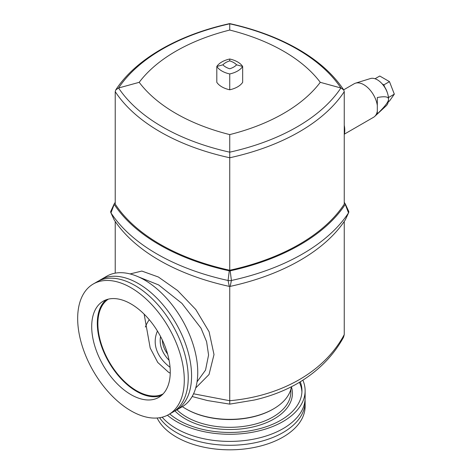 <?xml version="1.0" encoding="UTF-8"?>
<svg xmlns="http://www.w3.org/2000/svg" width="472" height="472" viewBox="0 0 472 472"><rect width="100%" height="100%" fill="white"/><g stroke="black" fill="none" stroke-linecap="round" stroke-linejoin="round"><path stroke-width="0.71" d="M302.877 380.196A75.39 43.524 180 0 1 305.124 390.745L305.124 397.872A75.39 43.524 180 0 1 283.047 428.653A75.39 43.524 180 0 1 176.428 428.653A75.39 43.524 180 0 1 162.185 417.201M168.669 414.563L172.599 412.298A75.39 43.524 -120 0 0 188.216 377.789A75.39 43.524 -120 0 0 134.904 285.454A75.39 43.524 -120 0 0 97.208 281.719L93.285 283.991A75.39 43.524 -120 0 0 77.668 318.5A75.39 43.524 -120 0 0 110.578 394.368A75.39 43.524 -120 0 0 168.669 414.563A75.39 43.524 -120 0 0 184.286 380.054A75.39 43.524 -120 0 0 151.376 304.186A75.39 43.524 -120 0 0 93.285 283.991M305.054 399.819A75.39 43.524 180 0 1 305.124 401.76L305.124 406.298A75.39 43.524 180 0 1 283.047 437.072A75.39 43.524 180 0 1 157.129 418.015M305.124 401.76A75.39 43.524 180 0 1 283.047 432.541A75.39 43.524 180 0 1 176.428 432.541A75.39 43.524 180 0 1 159.607 417.732M185.968 408.888L186.528 409.212A61.106 35.276 180 0 0 272.946 409.212L273.506 408.888A61.897 35.736 180 0 1 185.968 408.888A61.897 35.736 180 0 1 182.393 406.64M174.935 410.917A62.693 36.197 0 0 0 185.407 418.929A62.693 36.197 0 0 0 274.067 418.929A62.693 36.197 0 0 0 291.395 386.786A61.897 35.736 180 0 1 273.506 408.888L272.946 409.212M300.28 381.818A72.216 41.695 180 0 1 301.95 390.745A72.216 41.695 180 0 1 280.799 420.227A72.216 41.695 180 0 1 169.737 413.95M305.124 390.745A75.39 43.524 180 0 1 283.047 421.526A75.39 43.524 180 0 1 167.418 415.242M174.245 411.259A75.39 43.524 -120 0 0 175.968 410.357A75.39 43.524 -120 0 0 191.579 375.842A75.39 43.524 -120 0 0 138.272 283.513A75.39 43.524 -120 0 0 100.577 279.778A75.39 43.524 -120 0 0 98.931 280.81M175.968 410.357L182.139 406.793A75.39 43.524 -120 0 0 197.75 372.278A75.39 43.524 -120 0 0 164.846 296.41A75.39 43.524 -120 0 0 106.749 276.214L100.577 279.778M138.615 276.946L158.663 284.946L181.938 303.384L201.031 328.211L206.606 341.698L208.577 355.015L205.521 370.125L197.054 381.824M145.335 327.055A86.5 49.938 180 0 1 149.252 319.68M144.143 314.146L150.196 348.035L157.754 362.455L168.575 372.278L170.244 373.175M163.1 393.931A54.758 31.612 60 0 1 136.591 390.745A54.758 31.612 60 0 1 101.055 343.274A54.758 31.612 60 0 1 108.365 299.136M130.974 303.921A55.548 32.072 60 0 1 167.265 352.873A55.548 32.072 60 0 1 158.751 397.383A55.548 32.072 60 0 1 130.974 394.633A55.548 32.072 60 0 1 94.689 345.681A55.548 32.072 60 0 1 103.203 301.171A55.548 32.072 60 0 1 130.974 303.921M161.418 395.518A55.548 32.072 60 0 1 136.591 391.394A55.548 32.072 60 0 1 101.102 345.002A55.548 32.072 60 0 1 106.153 299.797M115.227 91.645L115.227 204.134A196.806 113.622 180 0 0 229.74 270.25A196.806 113.622 180 0 0 344.253 204.134L344.253 91.645L343.71 89.904L340.896 87.993A193.673 111.817 180 0 1 229.74 152.173A193.673 111.817 180 0 1 162.374 126.885A193.673 111.817 180 0 1 118.578 87.993L115.764 89.904L115.227 91.645A196.806 113.622 0 0 0 160.155 131.818A196.806 113.622 0 0 0 229.74 157.76L229.74 134.597A174.587 100.796 180 0 1 139.199 82.323L118.578 87.993A193.673 111.817 180 0 1 229.74 23.818L229.74 23.6C178.15 34.851 135.659 59.26 115.764 89.904M344.401 134.119L373.529 117.298A19.364 11.18 -120 0 0 374.703 116.431L386.214 105.793A15.871 9.163 -120 0 0 388.539 99.232C388.633 101.681 384.892 106.572 377.317 113.911L377.317 97.515C384.892 96.111 388.633 96.683 388.539 99.232A15.871 9.163 -120 0 0 377.317 79.797A15.871 9.163 -120 0 0 370.479 78.535L355.504 83.178A19.364 11.18 -120 0 0 354.171 83.762L343.663 89.828M377.317 105.457A19.364 11.18 -120 0 0 363.847 84.718A19.364 11.18 -120 0 0 355.504 83.178M374.703 116.431A19.364 11.18 -120 0 0 377.317 111.156M387.258 92.477A12.697 7.328 -120 0 0 384.727 87.108L383.86 84.871L389.471 81.632L394.332 94.152L388.721 97.397L388.261 96.223M388.468 97.751L388.721 97.397M394.332 94.152L389.471 101.067L388.303 101.745M383.86 84.871L382.208 83.916M384.727 87.108A12.697 7.328 -120 0 0 382.526 84.287M375.028 78.747L379.753 76.021L389.471 81.632M344.253 134.75A23.016 13.287 -120 0 0 344.253 125.322M236.578 64.829A16.668 9.623 180 0 1 229.74 68.776A16.668 9.623 180 0 1 222.896 64.829A16.668 9.623 180 0 1 229.74 60.876A16.668 9.623 180 0 1 236.578 64.829L242.667 66.475A22.219 12.827 0 0 0 229.74 59.012A22.219 12.827 0 0 0 216.807 66.475A22.219 12.827 0 0 0 229.74 73.945A22.219 12.827 0 0 0 242.667 66.475L242.667 82.323A22.219 12.827 180 0 1 229.74 89.786L229.74 73.945M229.74 89.786A22.219 12.827 180 0 1 216.807 82.323L216.807 66.475L222.896 64.829M229.74 60.876L229.74 59.012M229.74 270.25L229.74 157.76A196.806 113.622 0 0 0 344.253 91.645M139.199 82.323A174.587 100.796 180 0 1 229.74 30.049L229.74 23.818A193.673 111.817 180 0 1 297.106 49.1A193.673 111.817 180 0 1 340.896 87.993L320.276 82.323A174.587 100.796 180 0 1 229.74 134.597M229.74 30.049A174.587 100.796 180 0 1 320.276 82.323M114.147 219.799A1.263 0.732 0 0 0 114.171 219.875A1.263 0.732 0 0 0 114.212 219.946A197.91 114.265 0 0 0 229.292 286.386A1.263 0.732 0 0 0 230.183 286.386A197.91 114.265 0 0 0 345.262 219.946A1.263 0.732 0 0 0 345.303 219.875A1.263 0.732 0 0 0 345.327 219.799M114.171 203.951L110.826 211.208A4.732 2.732 0 0 0 110.826 212.612A4.732 2.732 0 0 0 110.967 212.878A201.379 116.265 0 0 0 228.064 280.48A4.732 2.732 0 0 0 231.41 280.48A201.379 116.265 0 0 0 348.507 212.878A4.732 2.732 0 0 0 348.655 212.612A4.732 2.732 0 0 0 348.655 211.208L345.303 203.951A1.263 0.732 180 0 1 345.262 204.394A197.91 114.265 180 0 1 230.183 270.834A1.263 0.732 180 0 1 229.292 270.834A197.91 114.265 180 0 1 114.212 204.394A1.263 0.732 180 0 1 114.171 203.951A1.263 0.732 180 0 1 114.212 203.88A197.91 114.265 180 0 1 115.227 202.364M344.253 202.364A197.91 114.265 180 0 1 345.262 203.88A1.263 0.732 180 0 1 345.303 203.951M115.227 273.146L115.227 221.457M192.151 396.515L207.426 400.539L229.74 404.126L254.26 400.044C270.173 396.403 284.681 390.822 297.791 383.299C317.981 371.405 333.238 356.047 343.557 337.22L344.253 334.607L344.253 221.457M167.619 354.088A67.455 38.946 180 0 1 162.309 340.017M299.401 382.349A72.216 41.695 180 0 1 301.915 392.043M130.077 273.931L141.848 271.064L158.397 277.017L177.596 290.54L195.797 309.526L209.09 331.745L214.005 354.578L209.019 374.532L195.715 387.966M193.555 393.796L229.734 400.722L229.74 286.433M229.74 403.796L229.74 400.722C282.038 395.978 324.771 371.281 344.253 334.607M290.84 389.323L290.84 392.043A61.106 35.276 180 0 1 272.946 416.988A61.106 35.276 180 0 1 186.528 416.988A61.106 35.276 180 0 1 176.935 409.796M157.442 331.037A74.546 43.041 0 0 0 170.062 367.328M114.212 219.946L110.967 212.878L114.212 204.394M229.292 286.386L228.064 280.48L229.292 270.834M230.183 286.386L231.41 280.48L230.183 270.834M345.262 204.394L348.507 212.878L345.262 219.946M169.082 360.278A69.555 40.155 180 0 1 160.551 336.501M229.74 23.6C255.653 29.352 278.515 37.913 298.333 49.294C318.276 60.835 333.403 74.369 343.71 89.904M114.171 219.875L110.826 212.612M345.303 219.875L348.655 212.612"/></g></svg>
